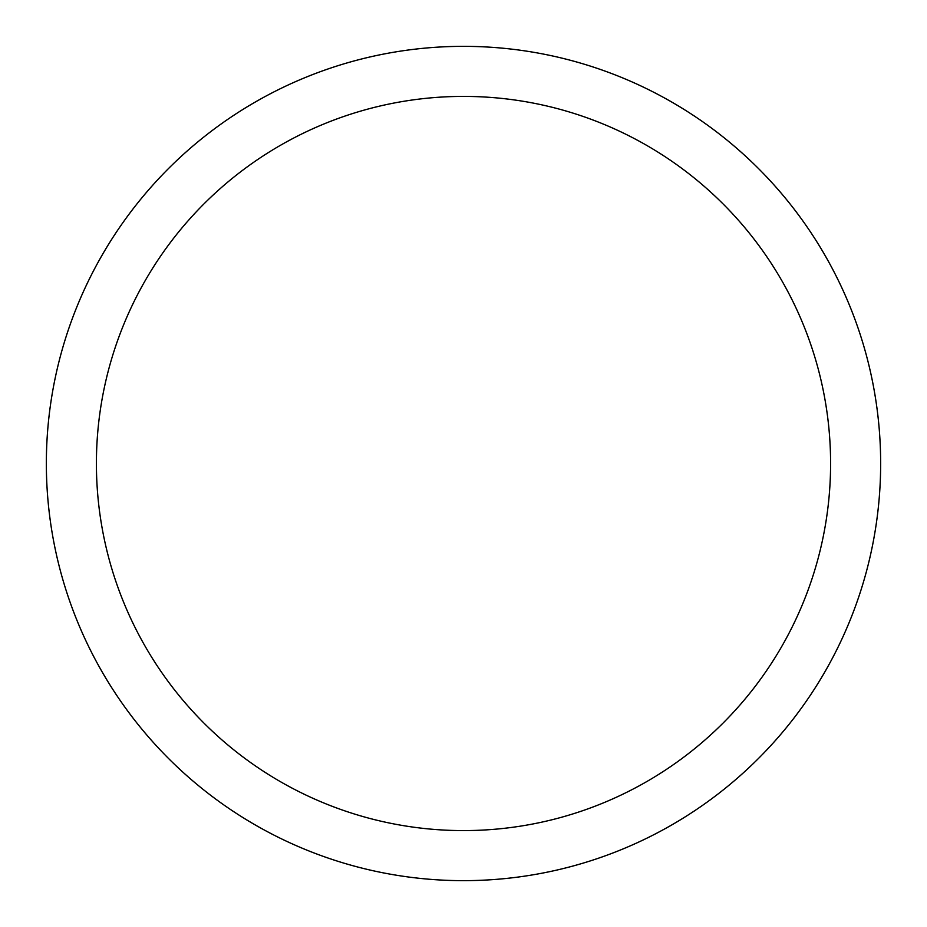 <?xml version="1.0" encoding="UTF-8"?>
<svg xmlns="http://www.w3.org/2000/svg" width="927" height="927" viewBox="0 0 927 927"><rect width="100%" height="100%" fill="white"/><g stroke="black" fill="none" stroke-linecap="round" stroke-linejoin="round"><path stroke-width="1.39" d="M830.592 463.5A367.092 367.092 0 0 0 463.5 96.408A367.092 367.092 0 0 0 96.408 463.5A367.092 367.092 0 0 0 463.5 830.592A367.092 367.092 0 0 0 830.592 463.5M46.35 463.5A417.15 417.15 0 0 1 463.5 46.35A417.15 417.15 0 0 1 880.65 463.5A417.15 417.15 0 0 1 463.5 880.65A417.15 417.15 0 0 1 46.35 463.5"/></g></svg>
